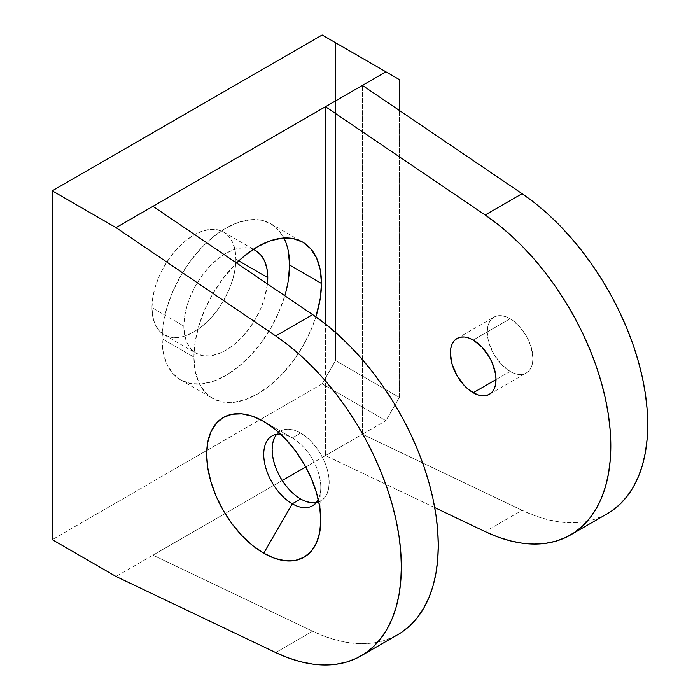 <?xml version="1.0" encoding="UTF-8"?>
<svg xmlns="http://www.w3.org/2000/svg" width="700" height="700" viewBox="0 0 700 700"><rect width="100%" height="100%" fill="white"/><g stroke="black" fill="none" stroke-linecap="round" stroke-linejoin="round"><path stroke-width="0.53" stroke-dasharray="3.5 2.62" d="M510.116 371.438L496.02 379.575L510.116 371.438L514.57 373.502L518.849 374.474L522.795 374.316L526.26 373.039L529.095 370.685L531.204 367.342L532.499 363.151L532.945 358.26L531.204 347.165L526.26 335.764L518.849 325.771L510.116 318.727A32.279 18.637 -120 0 0 493.972 317.126A32.279 18.637 -120 0 0 489.029 342.991A32.279 18.637 -120 0 0 510.116 371.438A32.279 18.637 -120 0 0 526.26 373.039A32.279 18.637 -120 0 0 531.204 347.165A32.279 18.637 -120 0 0 510.116 318.727L505.662 316.662L501.384 315.683L497.438 315.84L493.972 317.126L491.137 319.48L489.029 322.822L487.725 327.014L487.287 331.905L489.029 342.991L493.972 354.401L501.384 364.385L510.116 371.438M473.191 340.043L510.116 318.727L473.191 340.043M274.295 438.183L276.929 434.009L280.481 431.069L284.804 429.467L289.739 429.266L295.094 430.483L300.659 433.064L292.267 437.911L263.734 421.435L292.267 437.911A40.346 23.293 -120 0 0 280.525 434.053A40.346 23.293 60 0 1 292.267 437.911L300.659 433.064A40.346 23.293 -120 0 0 280.481 431.069A40.346 23.293 -120 0 0 276.727 434.254M288.356 280.114L284.725 296.03L278.828 312.165L270.9 327.898L261.231 342.641L250.206 355.81L238.245 366.905L225.803 375.506L213.36 381.273L201.399 383.994L190.365 383.556L180.705 379.977L172.769 373.398L166.88 364.061L163.249 352.345L162.024 338.686L193.909 357.096L195.134 370.755L198.765 382.471L204.662 391.808L212.59 398.387L222.259 401.966L233.284 402.404L245.245 399.691L257.688 393.916L270.13 385.324L282.1 374.22L293.125 361.051L302.785 346.308L310.721 330.575L315.875 316.855A90.195 52.071 -60 0 1 212.59 398.387A90.195 52.071 -60 0 1 193.909 357.096L162.024 338.686A90.195 52.071 120 0 0 180.705 379.977A90.195 52.071 120 0 0 284.812 295.741M151.952 307.676A59.342 34.256 120 0 0 164.246 334.845A59.342 34.256 120 0 0 209.974 318.946A59.342 34.256 120 0 0 235.874 259.227L238.752 260.89L235.874 259.227L235.069 269.141L232.68 279.615L228.804 290.229L223.58 300.58L217.227 310.275L209.974 318.946L202.099 326.244L193.909 331.905L185.727 335.694L177.852 337.488L170.599 337.199L164.246 334.845L159.023 330.514L155.146 324.371L152.758 316.662L151.952 307.676L152.758 297.762L155.146 287.289L159.023 276.675L164.246 266.324L170.599 256.629L177.852 247.957L185.727 240.66L193.909 234.999L202.099 231.21L209.974 229.416L217.227 229.705L223.58 232.068L228.804 236.39L232.68 242.532L235.069 250.241L235.874 259.227A59.342 34.256 120 0 0 223.58 232.059A59.342 34.256 120 0 0 177.852 247.957A59.342 34.256 120 0 0 151.952 307.676L183.846 326.086L151.952 307.676M267.426 283.946A59.342 34.256 -60 0 1 239.374 339.876A59.342 34.256 -60 0 1 196.131 353.255A59.342 34.256 -60 0 1 183.846 326.086A59.342 34.256 -60 0 1 208.355 267.873A59.342 34.256 -60 0 1 253.251 249.375L249.112 248.124L241.859 247.826L233.984 249.62L225.803 253.409L217.612 259.07L209.746 266.368L202.492 275.039L196.131 284.734L190.916 295.085L187.04 305.699L184.651 316.172L183.846 326.086L184.651 335.072L187.04 342.781L190.916 348.924L196.131 353.255L202.492 355.609L209.746 355.898L217.612 354.113L225.803 350.315L233.984 344.654L241.859 337.356L249.112 328.694L255.474 318.99L260.689 308.639L264.565 298.025L267.426 283.946M402.115 631.96L393.076 637.122L383.233 640.815L372.68 643.011L361.515 643.685L349.825 642.827L337.706 640.456L325.281 636.58L312.637 631.242L152.959 555.161L152.959 206.316L152.959 555.161L282.231 480.524L116.034 576.476L152.959 555.161L312.637 631.242L275.713 652.558L312.637 631.242A194.635 112.367 -120 0 0 397.967 634.567M611.581 511.026L602.534 516.197L592.69 519.89L582.146 522.077L570.972 522.751L559.282 521.894L547.173 519.523L534.739 515.646L522.095 510.309L485.17 531.624L522.095 510.309A194.635 112.367 -120 0 0 607.434 513.634M362.416 434.227L385.919 420.665L399.341 397.408L399.341 110.434L399.341 397.408L335.562 360.588L399.341 397.408L385.919 420.665L322.14 383.845L52.255 539.656L322.14 383.845L335.562 360.588L335.562 42.752L335.562 360.588L322.14 383.845L385.919 420.665L362.416 434.227L362.416 85.391L362.416 434.227L522.095 510.309L362.416 434.227L325.5 455.551L362.416 434.227M399.341 79.572L322.14 35L399.341 79.572M305.725 466.961L325.5 455.551L305.725 466.961M283.929 238A90.195 52.071 120 0 0 270.9 223.755A90.195 52.071 120 0 0 201.39 247.914A90.195 52.071 120 0 0 162.024 338.686L163.249 323.61L166.88 307.703L172.769 291.567L180.705 275.826L190.365 261.091L201.399 247.914L213.36 236.819L225.803 228.218L238.245 222.451L250.206 219.73L261.231 220.176L270.9 223.755L278.828 230.335L284.725 239.662L288.356 251.379M193.909 357.096A90.195 52.071 -60 0 1 236.539 263.007L222.259 279.501L212.59 294.236L204.662 309.977L198.765 326.113L195.134 342.02L193.909 357.096M434.744 507.596L325.5 455.551L325.5 324.047L325.5 455.551L434.744 507.596M306.224 501.541L300.659 498.96L295.094 495.11M316.19 502.617A40.346 23.293 -120 0 0 320.828 500.955A40.346 23.293 -120 0 0 327.014 468.624A40.346 23.293 -120 0 0 300.659 433.064L306.224 436.914L311.579 441.875L316.505 447.773L320.828 454.361L324.38 461.405L327.014 468.624L328.641 475.738L329.192 482.484L328.641 488.591L327.014 493.841L324.38 498.015L320.828 500.955L316.505 502.556L311.579 502.749M292.267 437.911A40.346 23.293 60 0 1 318.273 499.424A40.346 23.293 -120 0 0 320.793 487.331A40.346 23.293 -120 0 0 292.267 437.911L263.734 421.435M457.048 338.441L493.972 317.126M280.481 431.069L272.09 435.908M180.705 379.977L212.59 398.387M164.246 334.845L196.131 353.255M223.58 232.059L255.474 250.477M270.9 223.755L302.785 242.165M320.828 500.955L312.436 505.802M320.793 487.331L320.793 520.275M489.335 394.354L526.26 373.039"/><path stroke-width="1.05" d="M473.191 392.752A32.279 18.637 60 0 1 452.104 364.306A32.279 18.637 60 0 1 457.048 338.441A32.279 18.637 60 0 1 473.191 340.043L468.738 337.977L464.459 337.006L460.512 337.164L457.048 338.441L454.213 340.795L452.104 344.137L450.809 348.329L450.363 353.22L452.104 364.306L457.048 375.716L464.459 385.709L468.738 389.681L477.645 394.817L481.924 395.789L485.87 395.631L489.335 394.354L492.17 392L494.279 388.658L495.582 384.466L496.02 379.575L473.191 392.752L496.02 379.575L495.582 374.185L492.17 362.714L489.335 357.079L481.924 347.086L473.191 340.043A32.279 18.637 60 0 1 494.279 368.489A32.279 18.637 60 0 1 489.335 394.354A32.279 18.637 60 0 1 473.191 392.752M280.525 434.053A40.346 23.293 -120 0 0 264.373 461.685A40.346 23.293 -120 0 0 292.267 503.799L263.734 553.219A80.701 46.594 60 0 1 206.666 454.379A80.701 46.594 60 0 1 263.734 421.435L252.604 416.273L241.894 413.84L232.032 414.234L223.379 417.436L216.282 423.325L211.015 431.672L207.769 442.164L206.666 454.379L207.769 467.871L211.015 482.108L216.282 496.545L223.379 510.624L232.032 523.81L241.894 535.596L252.604 545.528L263.734 553.219L274.864 558.381L285.574 560.814L295.435 560.42L304.08 557.218L311.176 551.329L316.453 542.981L319.699 532.499L320.793 520.275L319.699 506.782L316.453 492.546L311.176 478.117L304.08 464.03L295.435 450.844L285.574 439.058L274.864 429.126L263.734 421.435A80.701 46.594 60 0 1 320.793 520.275A80.701 46.594 60 0 1 263.734 553.219L292.267 503.799A40.346 23.293 60 0 1 265.904 468.248A40.346 23.293 60 0 1 272.09 435.908A40.346 23.293 60 0 1 280.525 434.053M276.727 434.254A40.346 23.293 -120 0 0 275.581 467.259A40.346 23.293 -120 0 0 300.659 498.96L292.267 503.799L300.659 498.96A40.346 23.293 -120 0 0 316.19 502.617M284.812 295.741A90.195 52.071 120 0 0 289.581 265.037L321.466 283.456A90.195 52.071 -60 0 1 315.875 316.855L320.241 298.524L321.466 283.456L289.581 265.037L288.356 280.114M267.759 277.637A59.342 34.256 -60 0 1 267.426 283.946L267.759 277.637L238.752 260.89L267.759 277.637L266.954 268.651L264.565 260.942L260.689 254.8L255.474 250.477A59.342 34.256 -60 0 1 267.759 277.637M361.051 655.883L397.967 634.567A194.635 112.367 -120 0 0 429.975 486.316A194.635 112.367 -120 0 0 312.637 314.615L275.713 335.93A194.635 112.367 60 0 1 393.059 507.631A194.635 112.367 60 0 1 361.051 655.883A194.635 112.367 60 0 1 275.713 652.558L116.034 576.476L52.255 539.656L52.255 190.811L322.14 35L385.919 71.82L116.034 227.64L275.713 335.93L312.637 314.615L152.959 206.316L116.034 227.64L52.255 190.811L116.034 227.64L275.713 335.93L288.356 345.188L300.781 355.67L312.9 367.281L324.59 379.934L335.755 393.496L346.308 407.873L356.151 422.931L365.199 438.541L373.371 454.562L380.599 470.873L386.829 487.331L392 503.781L396.069 520.091L399 536.121L400.767 551.731L401.354 566.79L400.767 581.157L399 594.729L396.069 607.372L392 618.984L386.829 629.466L380.599 638.724L373.371 646.686L365.199 653.275L356.151 658.446L346.308 662.139L335.755 664.326L324.59 665L312.9 664.142L300.781 661.771L288.356 657.895L275.713 652.558L116.034 576.476L52.255 539.656L52.255 190.811L322.14 35L385.919 71.82L362.416 85.391L522.095 193.681L485.17 214.996A194.635 112.367 60 0 1 602.516 386.697A194.635 112.367 60 0 1 570.509 534.957A194.635 112.367 60 0 1 485.17 531.624L434.744 507.596L485.17 531.624L497.814 536.97L510.248 540.837L522.358 543.218L534.048 544.066L545.221 543.401L555.765 541.205L565.609 537.512L574.656 532.35L582.829 525.753L590.056 517.799L596.286 508.532L601.457 498.059L605.526 486.439L608.457 473.795L610.225 460.233L610.82 445.856L610.225 430.797L608.457 415.188L605.526 399.158L601.457 382.848L596.286 366.398L590.056 349.947L582.829 333.637L574.656 317.608L565.609 301.998L555.765 286.939L545.221 272.562L534.048 259L522.358 246.356L510.248 234.745L497.814 224.263L485.17 214.996L522.095 193.681L534.739 202.939L547.173 213.421L559.282 225.032L570.972 237.685L582.146 251.248L592.69 265.624L602.534 280.683L611.581 296.293L619.754 312.314L626.981 328.632L633.211 345.082L638.383 361.533L642.451 377.842L645.383 393.873L647.15 409.483L647.745 424.541L647.15 438.909L645.383 452.48L642.451 465.124L638.383 476.735L633.211 487.218L626.981 496.475L619.754 504.438L611.581 511.026M570.509 534.957L607.434 513.634A194.635 112.367 -120 0 0 639.441 365.382A194.635 112.367 -120 0 0 522.095 193.681L362.416 85.391L325.5 106.706L485.17 214.996L325.5 106.706L325.5 324.047L325.5 106.706L152.959 206.316L312.637 314.615L325.281 323.873L337.706 334.355L349.825 345.966L361.515 358.61L372.68 372.181L383.233 386.549L393.076 401.608L402.115 417.217L410.296 433.248L417.524 449.558L423.754 466.008L428.925 482.466L432.994 498.776L435.925 514.806L437.692 530.407L438.279 545.466L437.692 559.843L435.925 573.405L432.994 586.058L428.925 597.669L423.754 608.151L417.524 617.409L410.296 625.371L402.115 631.96M399.341 110.434L399.341 79.572L385.919 71.82L399.341 79.572L399.341 110.434M282.231 480.524L305.725 466.961L282.231 480.524M253.251 249.375A59.342 34.256 -60 0 1 255.474 250.477L253.251 249.375M288.356 251.379L289.581 265.037A90.195 52.071 120 0 0 283.929 238M236.539 263.007A90.195 52.071 -60 0 1 302.785 242.165A90.195 52.071 -60 0 1 321.466 283.456L320.241 269.789L316.61 258.072L310.721 248.745L302.785 242.165L293.125 238.586L282.1 238.14L270.13 240.861L257.688 246.627L245.245 255.229L236.539 263.007M295.094 495.11L289.739 490.149L284.804 484.251L280.481 477.662L276.929 470.619L274.295 463.4L272.676 456.278L272.125 449.54L272.676 443.424L274.295 438.183M311.579 502.749L306.224 501.541M318.273 499.424A40.346 23.293 60 0 1 312.436 505.802A40.346 23.293 60 0 1 292.267 503.799A40.346 23.293 -120 0 0 318.273 499.424"/></g></svg>
